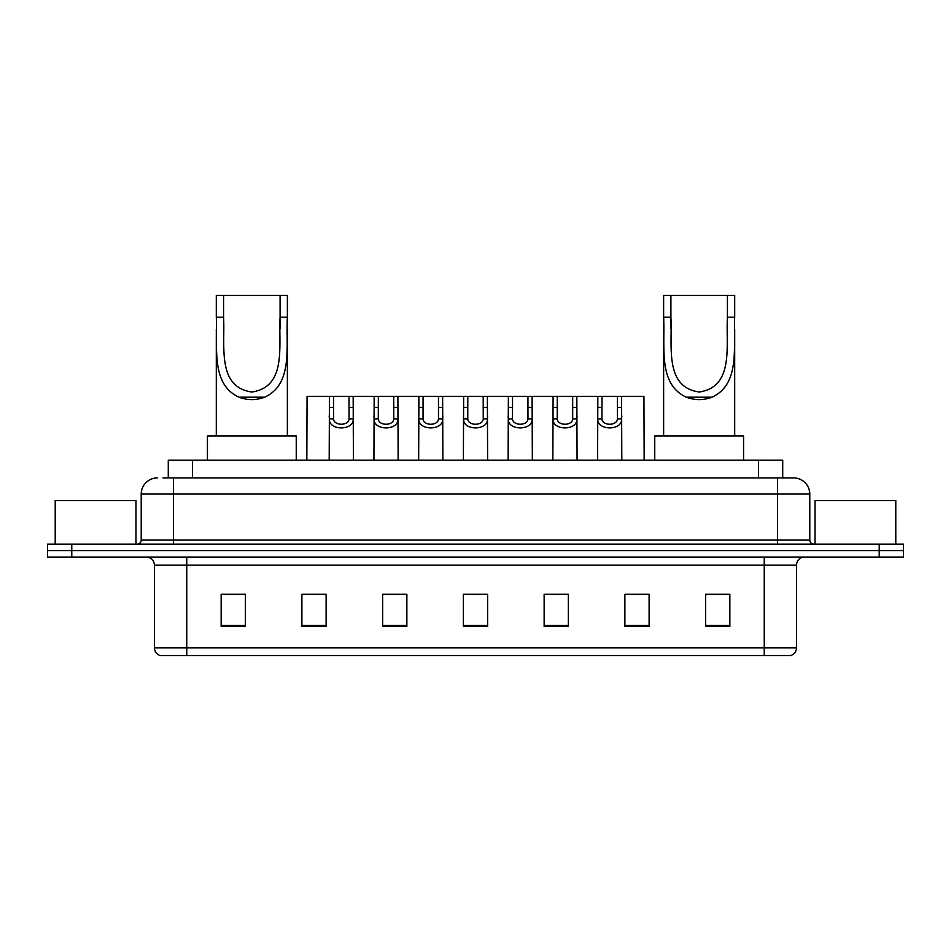 <?xml version="1.0" encoding="UTF-8"?>
<svg xmlns="http://www.w3.org/2000/svg" width="951" height="951" viewBox="0 0 951 951"><rect width="100%" height="100%" fill="white"/><g stroke="black" fill="none" stroke-linecap="round" stroke-linejoin="round"><path stroke-width="1.43" d="M163.025 477.925L173.51 477.925L163.025 477.925L168.279 477.925L168.279 460.153L782.721 460.153L782.721 477.925M157.367 477.925A16.143 16.143 0 0 0 141.212 494.068L141.212 540.097A4.042 4.042 0 0 1 137.182 544.138M809.788 494.068L173.51 494.068L173.51 477.925L793.633 477.925A16.143 16.143 0 0 1 809.788 494.068L809.788 540.097C810.026 542.545 811.369 543.889 813.818 544.138M71.777 544.138L47.55 544.138L47.55 550.593L71.777 550.593L47.55 550.593L47.55 557.048L71.777 557.048L71.777 550.593L879.223 550.593L71.777 550.593L71.777 544.138L879.223 544.138L879.223 550.593L903.45 550.593L879.223 550.593L879.223 557.048L71.777 557.048M879.223 557.048L903.45 557.048L903.45 544.138L879.223 544.138M793.396 477.925L787.975 477.925M796.546 647.809C796.32 651.685 794.382 654.264 790.733 655.56L764.247 655.56L764.247 647.809L796.546 647.809L796.546 565.132A8.072 8.072 0 0 1 804.617 557.048M764.247 655.56L160.267 655.56A8.072 8.072 0 0 1 154.454 647.809L154.454 565.132C153.979 560.222 151.292 557.536 146.383 557.048M729.845 626.578L729.845 594.28L705.618 594.28L705.618 626.578L729.845 626.578M649.105 626.578L649.105 594.28L624.878 594.28L624.878 626.578L649.105 626.578M568.353 626.578L568.353 594.28L544.138 594.28L544.138 626.578L568.353 626.578M245.382 626.578L245.382 594.28L221.155 594.28L221.155 626.578L245.382 626.578M326.122 626.578L326.122 594.28L301.895 594.28L301.895 626.578L326.122 626.578M406.862 626.578L406.862 594.28L382.647 594.28L382.647 626.578L406.862 626.578M487.613 626.578L487.613 594.28L463.387 594.28L463.387 626.578L487.613 626.578M749.554 655.56L186.753 655.56L186.753 647.809L764.247 647.809L764.247 565.132L154.454 565.132M626.008 594.434L638.121 594.434M705.618 594.434L728.228 594.434M402.344 594.434L392.085 594.434M312.879 594.434L324.992 594.434M222.772 594.434L245.382 594.434M558.915 594.434L548.656 594.434M469.449 594.434L481.551 594.434M406.862 594.434L382.647 594.434M568.353 594.434L544.138 594.434M135.969 544.138L135.969 500.535L55.217 500.535L55.217 544.138M223.58 295.44L287.368 295.44L287.368 317.242C285.918 347.804 293.051 384.026 264.723 397.185C256.128 400.395 247.545 400.395 238.951 397.185C210.67 384.014 217.731 348.03 216.305 317.242L216.305 295.44L223.58 295.44L223.58 328.927M216.305 317.242L223.58 317.242C225.185 345.891 216.673 387.045 251.884 392.014C287.071 386.831 278.441 345.879 280.093 317.242L280.093 295.44M287.368 317.242L280.093 317.242L280.093 328.903M216.305 329.165L216.305 435.938M287.368 329.058L287.368 435.938M296.248 460.153L296.248 435.938L207.425 435.938L207.425 460.153M670.907 295.44L734.695 295.44L734.695 317.242C733.245 347.804 740.377 384.026 712.049 397.185C703.455 400.395 694.872 400.395 686.277 397.185C658.009 384.014 665.058 348.03 663.632 317.242L663.632 295.44L670.907 295.44L670.907 328.927M663.632 317.242L670.907 317.242C672.512 345.891 664 387.045 699.211 392.014C734.41 386.831 725.768 345.879 727.42 317.242L727.42 295.44M734.695 317.242L727.42 317.242L727.42 328.903M663.632 329.165L663.632 435.938M734.695 329.058L734.695 435.938M743.575 460.153L743.575 435.938L654.752 435.938L654.752 460.153M895.783 544.138L895.783 500.535L815.031 500.535L815.031 544.138M333.599 396.365L333.563 418.868C333.849 426.036 348.755 426.036 349.041 418.868L349.005 396.365L329.438 396.365L329.189 460.153M349.005 396.365L353.166 396.365L353.415 460.153M353.415 415.956L353.19 418.868C354.152 430.886 328.44 430.886 329.415 418.868L329.189 415.956M378.332 396.365L378.296 418.868C378.581 426.036 393.488 426.036 393.773 418.868L393.738 396.365L374.171 396.365L373.921 460.153M393.738 396.365L397.898 396.365L398.148 460.153M398.148 415.956L397.922 418.868C398.885 430.886 373.172 430.886 374.147 418.868L373.921 415.956M423.064 396.365L423.029 418.868C423.314 426.036 438.221 426.036 438.506 418.868L438.47 396.365L418.904 396.365L418.654 460.153M438.47 396.365L442.631 396.365L442.881 460.153M442.881 415.956L442.655 418.868C443.63 430.886 417.905 430.886 418.88 418.868L418.654 415.956M467.797 396.365L467.761 418.868C468.047 426.036 482.953 426.036 483.239 418.868L483.203 396.365L463.636 396.365L463.387 460.153M483.203 396.365L487.364 396.365L487.613 460.153M487.613 415.956L487.387 418.868C488.362 430.886 462.638 430.886 463.613 418.868L463.387 415.956M512.53 396.365L512.494 418.868C512.779 426.036 527.686 426.036 527.971 418.868L527.936 396.365L508.369 396.365L508.119 460.153M527.936 396.365L532.096 396.365L532.346 460.153M532.346 415.956L532.12 418.868C533.095 430.886 507.37 430.886 508.345 418.868L508.119 415.956M557.262 396.365L557.227 418.868C557.512 426.036 572.419 426.036 572.704 418.868L572.668 396.365L553.102 396.365L552.852 460.153M572.668 396.365L576.829 396.365L577.079 460.153M577.079 415.956L576.853 418.868C577.828 430.886 552.115 430.886 553.078 418.868L552.852 415.956M601.995 396.365L601.959 418.868C602.245 426.036 617.151 426.036 617.437 418.868L617.401 396.365L597.834 396.365L597.585 460.153M617.401 396.365L621.562 396.365L621.811 460.153M621.811 415.956L621.585 418.868C622.56 430.886 596.848 430.886 597.81 418.868L597.585 415.956M329.438 396.365L307.066 396.365L306.828 460.153M353.166 396.365L374.171 396.365M397.898 396.365L418.904 396.365M442.631 396.365L463.636 396.365M487.364 396.365L508.369 396.365M532.096 396.365L553.102 396.365M576.829 396.365L597.834 396.365M621.562 396.365L643.934 396.365L644.172 460.153M192.506 477.925L192.506 460.153M758.494 477.925L758.494 460.153M173.51 544.138L173.51 494.068L141.212 494.068M141.212 540.097L809.788 540.097M777.49 477.925L777.49 544.138M764.247 557.048L764.247 565.132L796.546 565.132M154.454 647.809L186.753 647.809L186.753 557.048M487.613 625.449L463.387 625.449M406.862 625.449L382.647 625.449M326.122 625.449L301.895 625.449M245.382 625.449L221.155 625.449M568.353 625.449L544.138 625.449M649.105 625.449L624.878 625.449M729.845 625.449L705.618 625.449M238.951 397.185L264.723 397.185M686.277 397.185L712.049 397.185M353.19 418.868L349.041 418.868M333.563 418.868L329.415 418.868M333.599 407.444L329.438 407.444M353.166 407.444L349.005 407.444M397.922 418.868L393.773 418.868M378.296 418.868L374.147 418.868M378.332 407.444L374.171 407.444M397.898 407.444L393.738 407.444M442.655 418.868L438.506 418.868M423.029 418.868L418.88 418.868M423.064 407.444L418.904 407.444M442.631 407.444L438.47 407.444M487.387 418.868L483.239 418.868M467.761 418.868L463.613 418.868M467.797 407.444L463.636 407.444M487.364 407.444L483.203 407.444M532.12 418.868L527.971 418.868M512.494 418.868L508.345 418.868M512.53 407.444L508.369 407.444M532.096 407.444L527.936 407.444M576.853 418.868L572.704 418.868M557.227 418.868L553.078 418.868M557.262 407.444L553.102 407.444M576.829 407.444L572.668 407.444M621.585 418.868L617.437 418.868M601.959 418.868L597.81 418.868M601.995 407.444L597.834 407.444M621.562 407.444L617.401 407.444"/></g></svg>
